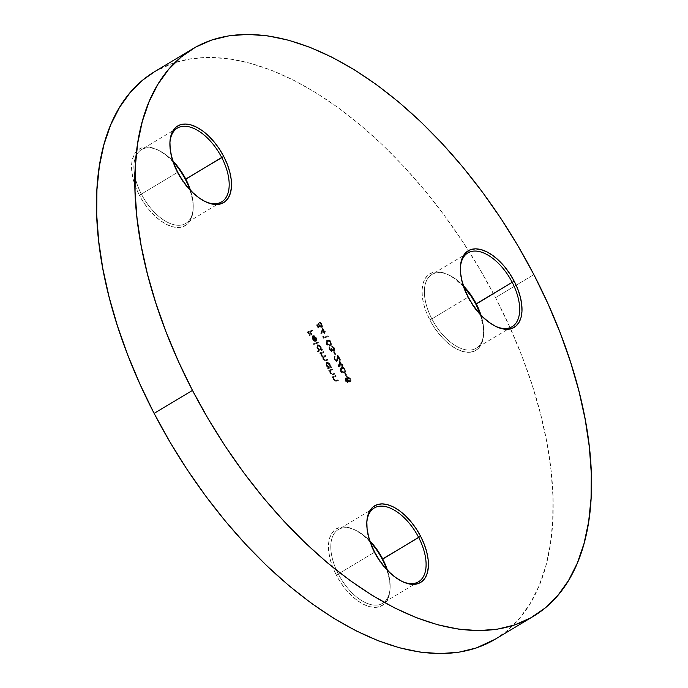 <?xml version="1.0" encoding="UTF-8"?>
<svg xmlns="http://www.w3.org/2000/svg" width="688" height="688" viewBox="0 0 688 688"><rect width="100%" height="100%" fill="white"/><g stroke="black" fill="none" stroke-linecap="round" stroke-linejoin="round"><path stroke-width="0.52" stroke-dasharray="3.44 2.58" d="M460.375 268.071A43.026 23.057 59 0 0 460.341 268.819A43.026 23.057 59 0 0 467.806 297.328L468.15 296.898L467.806 297.328A43.026 23.057 -121 0 1 460.375 268.071M431.866 318.888A43.026 23.057 -121 0 1 426.13 281.598A43.026 23.057 -121 0 1 449.496 275.32A43.026 23.057 -121 0 1 463.454 285.873A43.026 23.057 59 0 0 431.918 274.469A43.026 23.057 59 0 0 431.866 318.888L467.806 297.328L431.866 318.888A43.026 23.057 59 0 0 476.182 348.257A43.026 23.057 59 0 0 480.964 315.061A43.026 23.057 -121 0 1 483.707 332.347A43.026 23.057 -121 0 1 464.013 349.427A43.026 23.057 -121 0 1 431.866 318.888L429.811 319.894L431.866 318.888M463.789 286.862A44.677 23.942 59 0 0 448.12 274.658A44.677 23.942 59 0 0 423.851 281.168A44.677 23.942 59 0 0 429.811 319.894L426.259 312.042L423.731 304.191L422.329 296.648L422.088 289.691L423.034 283.602L425.132 278.597L428.289 274.89L432.391 272.603L437.284 271.837L442.771 272.62L448.645 274.916L454.682 278.64L463.789 286.862M169.893 143.259A43.026 23.057 59 0 0 169.85 144.007A43.026 23.057 59 0 0 177.315 172.516L177.659 172.086L177.315 172.516A43.026 23.057 -121 0 1 169.893 143.267M141.375 194.085A43.026 23.057 -121 0 1 135.639 156.787A43.026 23.057 -121 0 1 159.005 150.517A43.026 23.057 -121 0 1 172.963 161.069A43.026 23.057 59 0 0 141.427 149.657A43.026 23.057 59 0 0 141.375 194.085L177.315 172.516L141.375 194.085A43.026 23.057 59 0 0 185.7 223.445A43.026 23.057 59 0 0 190.473 190.258A43.026 23.057 -121 0 1 193.216 207.535A43.026 23.057 -121 0 1 173.522 224.623A43.026 23.057 -121 0 1 141.375 194.085L139.32 195.091L141.375 194.085M173.307 162.058A44.677 23.942 59 0 0 157.638 149.846A44.677 23.942 59 0 0 133.369 156.357A44.677 23.942 59 0 0 139.32 195.091L135.777 187.239L133.248 179.387L131.838 171.837L131.606 164.888L132.552 158.79L134.642 153.794L137.798 150.079L141.9 147.8L146.793 147.034L152.28 147.808L158.154 150.104L164.191 153.828L170.16 158.842L175.827 164.948L180.978 171.905L185.407 179.456L188.959 187.308L191.488 195.16L192.898 202.711L193.13 209.659L192.184 215.757L190.094 220.753L186.93 224.469L182.827 226.748L177.943 227.513L172.456 226.739L166.582 224.443L160.545 220.71L154.576 215.705L148.909 209.599L143.758 202.642L139.32 195.091A44.677 23.942 59 0 0 172.714 226.808A44.677 23.942 59 0 0 193.156 209.066A44.677 23.942 59 0 0 189.768 189.492M366.799 523.129A43.026 23.057 59 0 0 366.764 523.878A43.026 23.057 59 0 0 374.22 552.387L374.564 551.957L374.22 552.387A43.026 23.057 -121 0 1 366.799 523.138M338.281 573.955A43.026 23.057 -121 0 1 332.545 536.657A43.026 23.057 -121 0 1 355.911 530.388A43.026 23.057 -121 0 1 369.869 540.94A43.026 23.057 59 0 0 338.341 529.536A43.026 23.057 59 0 0 338.281 573.955L374.22 552.387L338.281 573.955A43.026 23.057 59 0 0 382.605 603.316A43.026 23.057 59 0 0 387.387 570.128A43.026 23.057 -121 0 1 390.122 587.406A43.026 23.057 -121 0 1 370.436 604.494A43.026 23.057 -121 0 1 338.281 573.955L336.226 574.962L338.281 573.955M370.213 541.929A44.677 23.942 59 0 0 354.544 529.717A44.677 23.942 59 0 0 330.274 536.227A44.677 23.942 59 0 0 336.226 574.962L332.682 567.11L330.154 559.258L328.744 551.707L328.511 544.758L329.457 538.661L331.547 533.664L334.703 529.949L338.806 527.67L343.699 526.905L349.186 527.679L355.06 529.975L361.097 533.707L367.065 538.713L372.733 544.819L377.884 551.776L382.313 559.327L385.865 567.179L388.393 575.03L389.804 582.581L390.036 589.53L389.09 595.627L387 600.624L383.835 604.339L379.733 606.618L374.848 607.392L369.361 606.61L363.488 604.313L357.45 600.59L351.482 595.576L345.815 589.47L340.663 582.512L336.226 574.962A44.677 23.942 59 0 0 369.619 606.678A44.677 23.942 59 0 0 390.062 588.937A44.677 23.942 59 0 0 386.673 569.363M495.085 639.298A330.945 177.341 59 0 0 510.608 328.873A330.945 177.341 59 0 0 495.532 297.612L533.871 274.607L495.532 297.612L479.854 269.223L462.68 241.669L444.181 215.215L424.53 190.112L403.916 166.599L382.545 144.901L360.624 125.233L338.35 107.792L315.947 92.725L293.63 80.195L271.614 70.314L250.114 63.184L229.328 58.858L209.47 57.396L190.714 58.807L173.256 63.072L154.68 71.638M495.197 639.229L506.798 631.008L519.431 618.529L530.199 603.514L538.979 586.107L545.696 566.482L550.297 544.819L552.713 521.341L552.946 496.263L550.976 469.827L546.831 442.289L540.544 413.918L532.177 384.988L521.822 355.773L509.567 326.551L495.532 297.612A330.945 177.341 59 0 0 468.476 250.613A330.945 177.341 59 0 0 154.576 71.707M322.182 328.056L324.082 331.728L325.123 331.375L325.484 332.072L324.444 332.424L324.899 333.319L323.979 332.579L320.849 333.637L322.655 327.772L320.78 333.499L322.182 328.056L324.082 331.728L325.123 331.375L325.484 332.072L324.444 332.424L324.899 333.319L324.444 333.474L323.979 332.579L320.849 333.637L324.452 332.295L323.979 332.579L324.452 332.295L324.917 333.181L324.444 333.474L325.381 333.026L324.899 333.319L325.381 333.026L324.917 332.132L324.444 332.424L325.966 331.779L325.484 332.072L325.966 331.779L325.605 331.091L324.082 331.728L324.555 331.444L322.655 327.772L322.182 328.056M330.851 342.16L330.911 344.989L328.546 345.789L326.594 344.542L325.656 341.936L326.387 340.723L328.09 340.182L329.664 340.706L330.851 342.16L331.324 341.867L327.135 340.371L330.851 342.16L330.481 345.35L329.862 345.634L326.095 343.768L326.465 340.672L327.617 340.087L326.938 340.388L326.095 343.768L326.576 343.475L330.335 345.342L329.862 345.634L330.954 345.058L331.324 341.867L330.851 342.16M334.058 352.024L335.598 354.999L335.133 355.154L333.594 352.179L334.067 351.895L333.594 352.179L334.058 352.024L335.598 354.999L335.133 355.154L333.594 352.179L334.067 351.895L335.615 354.87L335.133 355.154L336.079 354.707L335.598 354.999L336.079 354.707L334.531 351.731L334.058 352.024M339.451 361.389L341.36 365.061L342.4 364.7L342.762 365.397L341.712 365.749L342.177 366.644L341.257 365.913L338.126 366.971L339.932 361.097L338.057 366.824L339.451 361.389L341.36 365.061L342.4 364.7L342.762 365.397L341.712 365.749L342.177 366.644L341.257 365.913L338.126 366.971L341.73 365.62L341.257 365.913L341.73 365.62L342.194 366.515L341.712 366.799L342.658 366.36L342.177 366.644L342.658 366.36L342.194 365.466L341.712 365.749L343.235 365.113L342.762 365.397L343.235 365.113L342.882 364.416L341.36 365.061L341.833 364.769L339.932 361.097L339.451 361.389M345.161 373.446L346.7 376.422L346.236 376.577L344.697 373.601L345.178 373.317L344.697 373.601L345.161 373.446L346.7 376.422L346.236 376.577L344.697 373.601L345.178 373.317L346.718 376.293L346.236 376.577L347.182 376.138L346.7 376.422L347.182 376.138L345.643 373.163L345.161 373.446M311.845 330.455L312.206 331.152L310.004 331.891L311.604 334.97L311.139 335.125L309.548 332.055L308.155 332.519L309.746 335.598L309.282 335.753L307.33 331.986L312.326 330.163L307.33 331.986L311.845 330.455L312.206 331.152L310.004 331.891L311.604 334.97L311.139 335.125L309.548 332.055L308.155 332.519L309.746 335.598L309.282 335.753L307.33 331.986L307.811 331.702L309.763 335.469L309.282 335.753L310.228 335.314L309.746 335.598L310.228 335.314L308.637 332.235L308.155 332.519L310.021 331.762L309.548 332.055L310.021 331.762L311.621 334.841L311.139 335.125L312.085 334.678L311.604 334.97L312.085 334.678L310.486 331.607L310.004 331.891L312.687 330.859L312.206 331.152L312.687 330.859L312.326 330.163L311.845 330.455M317.968 342.254L318.329 342.951L313.694 344.525L313.332 343.828L318.449 341.97L313.814 343.544L317.968 342.254L318.329 342.951L313.694 344.525L313.332 343.828L313.814 343.544L314.175 344.232L313.694 344.525L318.329 342.951L318.802 342.667L318.449 341.97L317.968 342.254M322.956 351.878L323.317 352.574L321.047 353.718L321.313 355.404L322.345 356.444L324.96 355.748L325.321 356.444L323.076 357.528L323.317 359.274L324.435 360.349L326.963 359.618L327.325 360.314L324.641 361.037L322.973 359.532L322.698 357.192L321.33 356.246L320.591 353.494L320.015 353.692L319.653 352.996L323.437 351.594L319.653 352.996L322.956 351.878L323.317 352.574L321.468 353.245L322.405 352.755L321.313 355.404L323.283 356.315L324.96 355.748L325.321 356.444L323.463 357.132L324.512 356.59L323.317 359.274L325.175 360.22L326.963 359.618L327.325 360.314L325.536 360.916L322.973 359.532L322.698 357.192L320.969 355.662L320.591 353.494L320.015 353.692L319.653 352.996L320.135 352.712L320.496 353.408L320.015 353.692L321.064 353.211L320.531 354.44L321.012 354.157L321.442 355.378L320.969 355.662L321.442 355.378L323.179 356.9L322.698 357.192L323.179 356.9L323.455 359.248L322.973 359.532L323.455 359.248L326.017 360.632L325.536 360.916L327.806 360.022L327.325 360.314L327.806 360.022L327.445 359.325L325.175 360.22L325.656 359.936L323.317 359.274L324.512 356.59L325.802 356.152L325.321 356.444L325.802 356.152L325.441 355.464L323.283 356.315L323.764 356.031L321.313 355.404L322.405 352.755L323.79 352.29L323.317 352.574L323.79 352.29L323.437 351.594L322.956 351.878M331.117 370.333L332.794 369.645L332.433 368.949L331.951 369.241L332.313 369.929L330.163 370.918L331.066 373.859L334.162 373.507L334.523 374.195L331.487 374.771L329.913 372.905L329.604 370.849L329.01 371.056L328.649 370.359L332.433 368.949L328.649 370.359L331.951 369.241L332.313 369.929L330.292 370.746L330.412 372.965L331.814 374.203L334.162 373.507L334.523 374.195L332.837 374.771L330.068 373.223L329.604 370.849L329.01 371.056L328.649 370.359L329.131 370.067L329.492 370.763L329.01 371.056L330.085 370.565L329.604 370.849L330.085 370.565L330.55 372.939L330.068 373.223L330.55 372.939L333.319 374.478L332.837 374.771L335.004 373.911L334.523 374.195L335.004 373.911L334.643 373.214L331.814 374.203L332.295 373.911L330.894 372.681L330.412 372.965L330.894 372.681L330.765 370.454L330.292 370.746L331.599 370.049L330.292 370.746M480.258 314.304L483.38 327.514L483.621 334.471L482.675 340.56L480.577 345.565L477.42 349.272L473.318 351.559L468.425 352.325L462.938 351.542L457.064 349.246L451.027 345.522L445.059 340.508L439.391 334.411L434.248 327.445L429.811 319.894A44.677 23.942 59 0 0 463.196 351.611A44.677 23.942 59 0 0 483.647 333.869A44.677 23.942 59 0 0 480.25 314.304M334.514 376.886L336.183 376.19L335.821 375.493L335.348 375.786L335.71 376.482L333.56 377.463L334.454 380.404L337.559 380.051L337.92 380.748L335.606 381.453L334.428 381.023L333.181 379.131L333.001 377.394L332.407 377.6L332.046 376.904L335.821 375.493L332.046 376.904L335.348 375.786L335.71 376.482L333.68 377.291L333.809 379.509L335.211 380.748L337.559 380.051L337.92 380.748L336.234 381.315L333.465 379.767L333.001 377.394L332.407 377.6L332.046 376.904L332.528 376.62L332.889 377.308L332.407 377.6L333.482 377.11L333.001 377.394L333.482 377.11L333.938 379.484L333.465 379.767L333.938 379.484L336.707 381.032L336.234 381.315L338.393 380.455L337.92 380.748L338.393 380.455L338.04 379.759L335.211 380.748L335.692 380.464L334.282 379.226L333.809 379.509L334.162 377.007L333.68 377.291L334.996 376.594L333.68 377.291M326.869 361.974L329.397 363.247L330.679 366.859L331.246 366.67L331.607 367.366L328.305 368.484L327.952 367.788L328.563 367.581L328.081 367.865L328.563 367.581L326.705 365.517L326.224 365.81L326.705 365.517L326.112 363.264L326.869 361.974L326.705 365.517L328.563 367.581L327.471 368.08L328.081 367.865L325.759 364.64L325.845 362.705L326.559 362.215L328.916 363.539L330.197 367.151L330.773 366.953L331.126 367.65L327.832 368.768L327.471 368.08L327.952 367.788L328.305 368.484L327.832 368.768L327.471 368.08L328.081 367.865L326.224 365.81L326.387 362.266L329.629 364.631L330.197 367.151L330.773 366.953L331.126 367.65L327.832 368.768L331.607 367.366L331.126 367.65L331.607 367.366L331.246 366.67L330.197 367.151L330.679 366.859L330.111 364.339L329.629 364.631L330.111 364.339L326.869 361.974L326.387 362.266M317.865 344.619L320.402 345.892L321.683 349.504L322.251 349.306L322.612 350.003L317.976 351.577L317.615 350.88L319.593 350.209L319.112 350.502L319.593 350.209L317.71 348.162L317.228 348.446L317.71 348.162L317.116 345.909L317.865 344.619L317.71 348.162L319.593 350.209L317.142 351.172L319.112 350.502L316.764 347.277L316.85 345.35L317.564 344.86L319.92 346.176L321.201 349.788L321.769 349.599L322.13 350.295L317.503 351.86L317.142 351.172L317.615 350.88L317.976 351.577L317.503 351.86L317.142 351.172L319.112 350.502L317.228 348.446L317.392 344.903L320.634 347.268L321.201 349.788L321.769 349.599L322.13 350.295L317.503 351.86L322.612 350.003L322.13 350.295L322.612 350.003L322.251 349.306L321.201 349.788L321.683 349.504L321.115 346.984L320.634 347.268L321.115 346.984L317.865 344.619L317.392 344.903M313.152 335.486L311.913 336.793L312.386 336.509L312.92 338.926L312.438 339.218L312.92 338.926L314.751 340.981L314.27 341.274L316.213 341.214L315.732 341.497L316.213 341.214L313.59 336.148L313.109 336.441L314.132 336.14L315.379 337.034L316.772 340.672L316.686 338.565L315.637 336.673L313.909 335.469L312.386 336.509L312.92 338.926L314.751 340.981L316.213 341.214L313.59 336.148L315.878 337.799L315.396 338.092L314.287 336.742L313.109 336.441L315.732 341.497L314.27 341.274L312.816 339.855L311.913 336.793L312.404 335.907L313.427 335.753L315.697 337.756L316.385 340.68L315.783 340.405L315.396 338.092L315.878 337.799L316.265 340.121L315.783 340.405L315.396 338.092L313.109 336.441L315.732 341.497L314.27 341.274L312.438 339.218L311.913 336.793L312.679 335.77L315.852 338.04L316.291 340.956L315.783 340.405L316.772 340.672L316.291 340.956L316.772 340.672L316.325 337.748L315.852 338.04L316.325 337.748L313.152 335.486L312.679 335.77M347.578 382.545L345.763 381.522L344.774 379.088L345.41 378.047L346.795 378.89L346.718 377.635L347.414 376.904L349.719 378.598L350.347 381.892L349.487 382.236L347.947 381.126L347.578 382.545L348.188 382.193L347.578 382.545L345.264 380.739L345.247 378.082L346.795 378.89L347.242 376.938L349.994 379.088L350.562 381.307L349.925 382.21L347.947 381.126L347.578 382.545L348.429 380.834L347.947 381.126L348.429 380.834L350.407 381.926L349.925 382.21L350.57 381.849L349.925 382.21M345.041 369.533L345.342 371.984L343.209 373.18L340.981 372.148L339.855 369.791L340.577 368.097L342.28 367.555L343.854 368.08L345.041 369.533L345.514 369.25L341.807 367.461L341.325 367.753L345.041 369.533L344.671 372.724L344.052 373.008L340.293 371.142L340.655 368.054L341.807 367.461L341.136 367.762L340.293 371.142L340.766 370.858L344.533 372.724L344.052 373.008L345.144 372.44L345.514 369.25L345.041 369.533M334.798 357.132L335.28 356.848L334.918 356.152L334.721 359.188L337.275 361.071L338.29 356.608L340.156 360.211L340.612 360.056L337.894 354.793L336.948 360.366L335.168 358.99L334.686 359.282L336.045 360.641L336.802 360.374L337.412 355.085L340.139 360.34L339.674 360.495L337.808 356.9L337.335 360.83L336.509 361.406L335.477 361.002L334.007 358.964L333.964 356.823L334.437 356.444L334.402 358.568L334.686 359.282L335.168 358.99L334.918 356.152L334.437 356.444L334.686 359.282L336.604 360.589L337.412 355.085L340.139 360.34L339.674 360.495L337.808 356.9L336.793 361.355L334.239 359.471L334.918 356.152L334.437 356.444M331.177 350.897L331.65 350.613L330.137 349.298L329.543 346.838L329.569 349.237L331.745 351.336L332.476 350.089L334.334 350.983L334.411 347.81L331.736 345.686L333.955 347.982L334.015 350.278L331.831 348.223L331.367 348.377L331.65 350.613L330.137 349.298L329.655 349.581L330.61 350.751L331.418 350.57L330.885 348.661L331.349 348.506L332.975 350.484L333.878 350.192L333.276 347.93L331.263 345.969L333.448 347.32L334.497 350.106L333.628 351.319L331.994 350.373L331.272 351.628L329.088 349.521L329.045 347.148L329.655 349.581L330.137 349.298L329.991 347.44L329.655 349.581L331.177 350.897L331.728 350.579L331.177 350.897L330.885 348.661L331.349 348.506L333.534 350.562L334.119 350.235L333.534 350.562L333.474 348.274L331.263 345.969L333.929 348.102L333.861 351.276L331.994 350.373L331.539 351.594L329.191 349.728L329.156 347.036L329.518 347.732L329.991 347.44L329.638 346.752L329.156 347.036L329.638 346.752L329.672 349.444L329.191 349.728L329.672 349.444L332.012 351.301L331.539 351.594L332.158 351.241L331.539 351.594M322.87 336.226L323.489 337.412L327.54 336.036L327.901 336.733L323.386 338.264L322.638 336.836L323.351 335.933L322.638 336.836L322.87 336.226L323.489 337.412L327.54 336.036L327.901 336.733L323.386 338.264L322.638 336.836L323.119 336.544L323.859 337.971L323.386 338.264L328.382 336.441L327.901 336.733L328.382 336.441L328.021 335.753L323.489 337.412L323.962 337.12L323.351 335.933L322.87 336.226M320.952 326.723L321.803 326.146L321.872 324.865L320.763 323.042L319.387 322.939L319.868 322.655L319.507 321.958L319.026 322.242L320.462 322.182L321.752 323.455L322.466 326.447L321.812 327.127L322.001 323.885L319.507 321.958L321.563 324.082L321.434 326.439L319.473 324.908L318.819 323.128L316.489 324.968L318.338 323.412L319.413 325.88L321.167 326.611L321.262 324.762L319.387 322.939L319.026 322.242L319.645 322.319L321.528 324.177L321.993 326.731L321.184 327.454L319.937 327.101L318.209 324.538L317.237 325.355L318.604 327.987L318.14 328.142L316.489 324.968L316.97 324.684L318.621 327.858L318.14 328.142L316.489 324.968L318.338 323.412L318.991 325.192L320.952 326.723L321.588 326.37L320.952 326.723L321.081 324.375L319.026 322.242L321.528 324.177L321.33 327.411L318.209 324.538L317.237 325.355L318.604 327.987L318.14 328.142L319.077 327.703L318.604 327.987L319.077 327.703L317.718 325.071L317.237 325.355L318.69 324.246L318.209 324.538L318.69 324.246L319.077 325.192L318.596 325.476L319.077 325.192L321.812 327.127L321.33 327.411L322.018 327.032L321.33 327.411M495.231 326.155A43.026 23.057 -121 0 1 467.806 297.328A43.026 23.057 59 0 0 494.552 325.837A43.026 23.057 59 0 0 495.231 326.155M401.646 581.222A43.026 23.057 -121 0 1 374.22 552.387A43.026 23.057 59 0 0 400.966 580.904A43.026 23.057 59 0 0 401.646 581.222M204.74 201.352A43.026 23.057 -121 0 1 177.315 172.516A43.026 23.057 59 0 0 204.061 201.034A43.026 23.057 59 0 0 204.74 201.352M334.162 377.007L334.015 378.563L334.936 380.12L335.813 380.455L338.04 379.759L338.393 380.455L335.744 381.161L334.48 380.301L333.482 377.11L332.889 377.308L332.528 376.62L335.821 375.493L336.183 376.19L334.996 376.594M330.765 370.454L330.618 372.01L331.539 373.575L332.416 373.911L334.643 373.214L335.004 373.911L332.691 374.625L331.083 373.756L330.085 370.565L329.492 370.763L329.131 370.067L332.433 368.949L332.794 369.645L331.599 370.049M329.604 367.229L330.077 365.405L328.116 362.791L326.963 362.825L326.757 364.494L328.322 366.885L329.604 367.229L327.118 365.388L326.637 365.681L329.131 367.512L329.776 367.143L329.715 364.502L329.242 364.786L329.715 364.502L327.23 362.671L326.748 362.954L327.23 362.671L326.757 365.904L327.849 367.168L329.131 367.512L329.242 364.786L326.602 363.023L327.23 362.671M326.748 362.954L326.637 365.681L326.301 363.384L326.989 362.911L328.03 363.316L329.595 365.689L329.131 367.512M324.039 356.874L323.48 358.027L324.495 359.867L327.445 359.325L327.806 360.022L325.441 360.761L324.048 360.108L323.179 358.586L323.179 356.9L321.812 355.954L321.064 353.211L320.496 353.408L320.135 352.712L323.437 351.594L323.79 352.29L321.898 352.987L321.485 354.2L322.827 356.16L325.441 355.464L325.802 356.152L324.512 356.59M321.924 353.047L322.405 352.755M320.608 349.865L321.193 348.885L320.926 347.595L319.12 345.436L317.779 345.737L317.908 347.586L319.327 349.521L320.608 349.865L318.114 348.033L317.641 348.317L320.126 350.158L320.78 349.788L320.72 347.148L320.238 347.431L320.72 347.148L318.234 345.307L317.753 345.6L318.234 345.307L317.761 348.541L318.845 349.814L320.126 350.158L320.238 347.431L317.753 345.6L317.177 346.589L317.435 347.87L317.615 345.66L318.234 345.307M320.126 350.158L320.711 349.177L320.238 347.431L319.034 345.961L317.753 345.6M313.814 343.544L314.175 344.232L318.802 342.667L318.449 341.97L313.814 343.544M315.448 340.655L313.341 338.823L313.221 336.363L315.448 340.655L314.966 340.938L312.748 336.647L313.221 336.363L315.448 340.655L313.341 338.823L313.221 336.363L312.421 337.55L312.902 337.266L312.421 337.55L312.868 339.115L313.341 338.823L312.868 339.115L314.966 340.938L315.448 340.655M312.748 336.647L312.765 338.917L314.966 340.938L312.748 336.647M307.811 331.702L309.763 335.469L310.228 335.314L308.637 332.235L310.021 331.762L311.621 334.841L312.085 334.678L310.486 331.607L312.687 330.859L312.326 330.163L307.811 331.702M347.715 376.654L347.268 378.598L347.191 377.342L348.033 376.611L350.338 378.555L351.043 380.524L350.527 381.874L351.035 381.023L350.562 381.307L351.035 381.023L350.467 378.796L349.994 379.088L350.467 378.796L347.715 376.654L347.242 376.938M345.729 377.798L345.746 380.455L345.514 377.927L347.268 378.598L345.247 378.082M345.746 380.455L345.264 380.739L345.746 380.455L348.059 382.253L346.855 381.866L345.746 380.455M350.407 381.926L348.429 380.834L348.059 382.253M350.054 381.229L350.011 378.968L347.99 377.394L348.119 379.656L350.054 381.229L348.119 379.656L347.646 379.948L349.573 381.513L350.011 378.968L350.158 381.178L349.573 381.513L349.53 379.251L347.612 377.635L348.094 377.342L350.011 378.968L349.53 379.251L348.094 377.669L347.294 377.944L347.552 379.759L348.119 379.656L348.094 377.342L347.646 379.948L349.573 381.513M347.681 381.565L347.784 380.077L346.485 378.538L345.849 378.787L346.055 379.982L347.681 381.565L346.184 380.258L345.711 380.55L347.199 381.849L347.646 379.793L347.75 381.53L347.199 381.849L347.173 380.086L345.617 378.778L346.098 378.486L347.646 379.793L347.173 380.086L345.548 378.804L346.098 378.486L345.711 380.55L346.098 378.486M347.612 377.635L348.094 377.342M345.617 378.778L345.711 380.55L347.199 381.849M345.178 373.317L346.718 376.293L347.182 376.138L345.643 373.163L345.178 373.317M341.807 367.461L343.587 367.392L345.118 368.596L345.978 370.961L345.273 372.354L343.217 372.879L341.171 371.511L340.345 368.914L341.807 367.461M341.248 370.72L342.452 371.976L343.613 372.156L345.058 371.468L345.367 370.402L344.74 368.923L343.106 367.977L341.093 368.871L341.248 370.72L342.16 368.157L340.827 368.897L340.543 370.471L343.69 372.311L344.163 372.027L341.248 370.72M345.152 371.348L344.671 371.632L344.705 369.963L343.458 368.493L341.093 368.708L342.16 368.157L345.066 369.422L341.687 368.45L340.766 371.013L341.97 372.26L343.69 372.311L345.152 371.348L343.69 372.311L344.671 371.632L345.066 369.422L345.152 371.348L344.163 372.027M341.687 368.45L342.16 368.157M343.69 372.311L344.671 371.632M338.53 366.541L341.73 365.62L342.194 366.515L342.658 366.36L342.194 365.466L343.235 365.113L342.882 364.416L341.833 364.769L339.932 361.097L338.53 366.541M341.368 364.924L339.408 365.595L340.173 362.619L341.368 364.924L340.895 365.216L339.7 362.911L340.173 362.619L341.368 364.924L339.408 365.595L340.173 362.619L338.935 365.878L341.368 364.924M339.7 362.911L338.935 365.878L340.895 365.216L339.7 362.911M334.918 356.152L334.23 357.235L334.721 359.188L334.239 359.471L334.721 359.188L335.959 360.718L337.275 361.071L336.793 361.355L337.447 360.985L336.793 361.355M337.275 361.071L337.903 360.254L338.29 356.608L337.808 356.9L338.29 356.608L340.156 360.211L339.674 360.495L340.612 360.056L340.139 360.34L340.612 360.056L337.894 354.793L337.412 355.085L337.894 354.793L337.137 360.254L335.254 359.153L334.807 357.622L335.28 356.848M336.475 360.65L336.948 360.366M334.067 351.895L335.615 354.87L336.079 354.707L334.531 351.731L334.067 351.895M332.012 351.301L332.476 350.089L331.994 350.373L333.293 350.794L332.82 351.086L333.861 351.276L334.807 350.57L334.411 347.81L333.929 348.102L334.411 347.81L332.932 346.047L331.263 345.969L331.736 345.686L332.098 346.382L331.616 346.666L333.302 347.027L334.402 349.401L334.179 350.183L333.456 350.201L331.367 348.377L330.885 348.661L331.367 348.377L331.668 349.04L331.65 350.613M334.334 350.983L333.861 351.276M333.534 350.562L334.015 350.278M327.617 340.087L329.397 340.018L330.928 341.222L331.788 343.587L331.083 344.98L329.027 345.496L326.981 344.129L326.155 341.532L327.617 340.087M327.049 343.346L328.262 344.593L329.423 344.783L330.756 344.206L331.177 343.02L330.163 341.128L328.615 340.62L326.903 341.489L327.049 343.346L327.97 340.784L326.637 341.515L326.353 343.088L329.5 344.937L329.973 344.645L327.049 343.346M330.962 343.974L330.481 344.258L330.515 342.581L329.268 341.119L326.903 341.334L327.97 340.784L330.876 342.048L327.488 341.067L326.576 343.63L327.78 344.886L329.5 344.937L330.962 343.974L329.5 344.937L330.481 344.258L330.876 342.048L330.962 343.974L329.973 344.645M327.488 341.067L327.97 340.784M329.5 344.937L330.481 344.258M323.119 336.544L323.859 337.971L328.382 336.441L328.021 335.753L323.962 337.12L323.351 335.933L323.119 336.544M321.253 333.216L324.452 332.295L324.917 333.181L325.381 333.026L324.917 332.132L325.966 331.779L325.605 331.091L324.555 331.444L322.655 327.772L321.253 333.216M324.1 331.599L322.139 332.261L322.904 329.294L324.1 331.599L323.618 331.883L322.423 329.578L322.904 329.294L324.1 331.599L322.139 332.261L322.904 329.294L321.657 332.553L324.1 331.599M322.423 329.578L321.657 332.553L323.618 331.883L322.423 329.578M321.812 327.127L320.419 326.817L318.69 324.246L317.718 325.071L319.077 327.703L318.621 327.858L316.97 324.684L318.819 323.128L318.338 323.412L318.819 323.128L319.473 324.908L318.991 325.192L319.473 324.908L321.434 326.439M460.341 268.819L460.401 267.288M449.496 275.32L448.12 274.658M169.85 144.007L169.91 142.485M159.005 150.517L157.638 149.846M366.764 523.878L366.816 522.355M355.911 530.388L354.544 529.717M177.375 128.097L141.427 149.657M374.281 507.968L338.341 529.536M467.857 252.909L431.918 274.469M512.13 326.697L476.182 348.257M418.545 581.756L382.605 603.316M221.639 201.885L185.7 223.445M390.122 587.406L390.062 588.937M400.966 580.904L402.342 581.566M193.216 207.535L193.156 209.066M204.061 201.034L205.437 201.696M483.707 332.347L483.647 333.869M494.552 325.837L495.928 326.508M333.852 377.162L334.334 376.878M330.455 370.617L330.937 370.333M340.655 368.054L341.136 367.762M344.671 372.724L345.144 372.44M344.181 372.088L344.662 371.804M326.465 340.672L326.938 340.388M330.481 345.35L330.954 345.058M329.991 344.714L330.472 344.421"/><path stroke-width="1.03" d="M512.182 282.278A43.026 23.057 59 0 0 480.353 251.817A43.026 23.057 59 0 0 460.375 268.071A43.026 23.057 -121 0 1 467.857 252.909A43.026 23.057 -121 0 1 512.182 282.278L475.898 304.268A44.677 23.942 59 0 0 463.789 286.862L471.461 296.717L475.898 304.268L480.258 314.304A44.677 23.942 59 0 0 475.898 304.268L476.242 303.838A43.026 23.057 59 0 0 463.454 285.873A43.026 23.057 -121 0 1 476.242 303.838L512.182 282.278A43.026 23.057 -121 0 1 512.13 326.697A43.026 23.057 -121 0 1 495.231 326.155A43.026 23.057 59 0 0 518.038 319.275A43.026 23.057 59 0 0 512.182 282.278L514.237 281.263L512.182 282.278M468.15 296.898A44.677 23.942 -121 0 1 460.401 267.288A44.677 23.942 -121 0 1 480.843 249.546A44.677 23.942 -121 0 1 514.237 281.263L517.789 289.115L520.317 296.967L521.719 304.517L521.96 311.466L521.014 317.564L518.915 322.56L515.759 326.275L511.657 328.563L506.764 329.328L501.277 328.546L495.403 326.25L489.366 322.526L483.397 317.512L477.73 311.406L472.587 304.449L468.15 296.898L464.598 289.046L462.069 281.194L460.659 273.643L460.427 266.695L461.373 260.597L463.471 255.601L466.627 251.885L470.73 249.606L475.614 248.841L481.11 249.615L486.984 251.911L493.021 255.644L498.981 260.649L504.648 266.755L509.799 273.712L514.237 281.263A44.677 23.942 -121 0 1 520.188 319.997A44.677 23.942 -121 0 1 495.928 326.508A44.677 23.942 -121 0 1 468.15 296.898M189.768 189.492A44.677 23.942 59 0 0 185.407 179.456L185.751 179.026A43.026 23.057 -121 0 1 190.473 190.258A43.026 23.057 59 0 0 185.751 179.026A43.026 23.057 59 0 0 172.963 161.069A43.026 23.057 -121 0 1 185.751 179.026L223.746 156.46A44.677 23.942 -121 0 1 229.706 195.186A44.677 23.942 -121 0 1 205.437 201.696A44.677 23.942 -121 0 1 177.659 172.086L174.107 164.234L171.579 156.391L170.177 148.84L169.936 141.883L170.891 135.794L172.98 130.789L176.137 127.082L180.239 124.795L185.132 124.029L190.619 124.812L196.493 127.108L202.53 130.832L208.498 135.846L214.166 141.943L219.317 148.909L223.746 156.46L227.298 164.312L229.826 172.163L231.237 179.706L231.469 186.663L230.523 192.76L228.425 197.757L225.268 201.472L221.166 203.751L216.281 204.517L210.795 203.734L204.912 201.438L198.875 197.714L192.915 192.709L187.248 186.603L182.096 179.637L177.659 172.086A44.677 23.942 -121 0 1 169.91 142.485A44.677 23.942 -121 0 1 190.361 124.743A44.677 23.942 -121 0 1 223.746 156.46L221.699 157.466A43.026 23.057 59 0 0 189.871 127.013A43.026 23.057 59 0 0 169.893 143.259A43.026 23.057 -121 0 1 177.375 128.097A43.026 23.057 -121 0 1 221.699 157.466L185.407 179.456A44.677 23.942 59 0 0 173.307 162.058M386.673 569.363A44.677 23.942 59 0 0 382.313 559.327L382.666 558.897A43.026 23.057 -121 0 1 387.387 570.128A43.026 23.057 59 0 0 382.666 558.897A43.026 23.057 59 0 0 369.869 540.94A43.026 23.057 -121 0 1 382.666 558.897L420.652 536.33A44.677 23.942 -121 0 1 426.612 575.056A44.677 23.942 -121 0 1 402.342 581.566A44.677 23.942 -121 0 1 374.564 551.957L371.013 544.105L368.493 536.262L367.082 528.711L366.85 521.753L367.796 515.665L369.886 510.659L373.042 506.953L377.144 504.665L382.038 503.9L387.525 504.682L393.398 506.979L399.436 510.702L405.404 515.716L411.071 521.814L416.223 528.78L420.652 536.33L424.204 544.182L426.732 552.034L428.142 559.576L428.375 566.534L427.429 572.631L425.33 577.628L422.174 581.343L418.072 583.622L413.187 584.387L407.7 583.605L401.826 581.308L395.789 577.585L389.821 572.579L384.153 566.473L379.002 559.516L374.564 551.957A44.677 23.942 -121 0 1 366.816 522.355A44.677 23.942 -121 0 1 387.267 504.614A44.677 23.942 -121 0 1 420.652 536.33L418.605 537.337A43.026 23.057 59 0 0 386.776 506.884A43.026 23.057 59 0 0 366.799 523.129A43.026 23.057 -121 0 1 374.281 507.968A43.026 23.057 -121 0 1 418.605 537.337L382.313 559.327A44.677 23.942 59 0 0 370.213 541.929M154.68 71.638L142.863 79.989L130.23 92.476L119.471 107.491L110.682 124.898L103.965 144.523L99.373 166.178L96.948 189.656L96.716 214.742L98.685 241.17L102.839 268.707L109.117 297.078L117.485 326.009L127.839 355.232L140.094 384.446L154.129 413.393A330.945 177.341 59 0 0 495.085 639.298L533.424 616.293A330.945 177.341 -121 0 1 192.468 390.388L154.129 413.393L169.816 441.773L186.981 469.328L205.488 495.781L225.131 520.893L245.745 544.406L267.116 566.095L289.037 585.763L311.311 603.213L333.714 618.271L356.031 630.801L378.047 640.683L399.547 647.821L420.334 652.138L440.2 653.6L458.948 652.19L476.406 647.924L495.197 639.229M192.915 48.702L154.576 71.707A330.945 177.341 59 0 0 154.129 413.393L192.468 390.388A330.945 177.341 -121 0 1 192.915 48.702A330.945 177.341 -121 0 1 533.871 274.607L518.184 246.227L501.019 218.672L482.512 192.219L462.869 167.107L442.255 143.594L420.884 121.905L398.963 102.237L376.689 84.787L354.286 69.729L331.969 57.199L309.953 47.317L288.453 40.179L267.666 35.862L247.8 34.4L229.052 35.81L211.594 40.076L195.59 47.154L181.202 56.992L168.569 69.471L157.801 84.486L149.021 101.893L142.304 121.518L137.703 143.181L135.287 166.659L135.054 191.737L137.024 218.173L141.169 245.711L147.456 274.082L155.823 303.012L166.178 332.227L178.433 361.449L192.468 390.388L208.146 418.777L225.32 446.331L243.819 472.785L263.47 497.888L284.084 521.401L305.455 543.099L327.376 562.767L349.65 580.208L372.053 595.275L394.37 607.805L416.386 617.686L437.886 624.816L458.672 629.142L478.53 630.604L497.286 629.193L514.744 624.928L530.749 617.841L545.137 608.011L557.77 595.524L568.529 580.509L577.318 563.102L584.035 543.477L588.627 521.822L591.052 498.344L591.284 473.258L589.315 446.83L585.161 419.293L578.883 390.922L570.515 361.991L560.161 332.768L547.906 303.554L533.871 274.607A330.945 177.341 -121 0 1 533.424 616.293M480.964 315.061A43.026 23.057 59 0 0 476.242 303.838A43.026 23.057 -121 0 1 480.964 315.061M418.605 537.337A43.026 23.057 -121 0 1 418.545 581.756A43.026 23.057 -121 0 1 401.646 581.222A43.026 23.057 59 0 0 424.453 574.342A43.026 23.057 59 0 0 418.605 537.337M221.699 157.466A43.026 23.057 -121 0 1 221.639 201.885A43.026 23.057 -121 0 1 204.74 201.352A43.026 23.057 59 0 0 227.547 194.472A43.026 23.057 59 0 0 221.699 157.466"/></g></svg>

